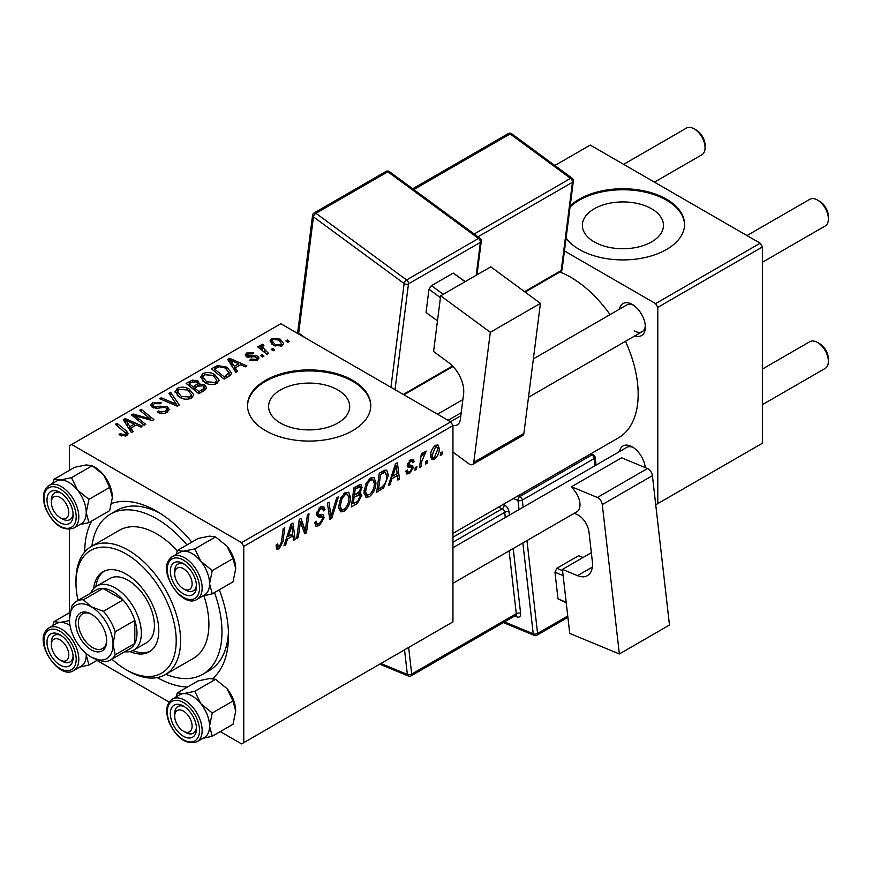 <?xml version="1.0" encoding="UTF-8"?>
<svg xmlns="http://www.w3.org/2000/svg" width="872" height="872" viewBox="0 0 872 872"><rect width="100%" height="100%" fill="white"/><g stroke="black" fill="none" stroke-linecap="round" stroke-linejoin="round"><path stroke-width="1.31" d="M651.591 208.79A40.559 23.413 0 0 0 607.403 203.71A40.559 23.413 0 0 0 582.365 225.347A40.559 23.413 0 0 0 594.246 241.893A40.559 23.413 0 0 0 638.435 246.972A40.559 23.413 0 0 0 663.472 225.347A40.559 23.413 0 0 0 651.591 208.79M566.092 238.111A61.629 35.589 0 0 0 579.335 249.501A61.629 35.589 0 0 0 646.501 257.207A61.629 35.589 0 0 0 684.553 224.333A61.629 35.589 0 0 0 666.502 199.176A61.629 35.589 0 0 0 570.19 205.912M684.542 224.834A61.629 35.589 0 0 0 666.502 200.179A61.629 35.589 0 0 0 570.048 207.056M280.457 423.062A40.559 23.413 180 0 1 268.587 406.505A40.559 23.413 180 0 1 293.613 384.868A40.559 23.413 180 0 1 337.813 389.948A40.559 23.413 180 0 1 349.694 406.505A40.559 23.413 180 0 1 324.657 428.13A40.559 23.413 180 0 1 280.457 423.062M352.713 380.334A61.629 35.589 0 0 0 285.547 372.617A61.629 35.589 0 0 0 247.506 405.491A61.629 35.589 0 0 0 265.557 430.659A61.629 35.589 0 0 0 332.723 438.365A61.629 35.589 0 0 0 370.764 405.491A61.629 35.589 0 0 0 352.713 380.334M370.764 406.003A61.629 35.589 0 0 0 352.713 381.337A61.629 35.589 0 0 0 285.951 373.532A61.629 35.589 0 0 0 247.506 406.003M619.469 309.178A18.486 10.671 60 0 1 632.287 304.47L632.287 304.47A18.486 10.671 60 0 1 645.356 327.12A18.486 10.671 60 0 1 634.881 335.862M633.432 305.189A15.413 8.894 -120 0 0 626.761 304.971L533.37 358.883M619.469 451.587A18.486 10.671 60 0 1 632.287 446.889L632.287 446.889A18.486 10.671 60 0 1 645.258 467.621M633.432 447.598A15.413 8.894 -120 0 0 626.761 447.38L452.95 547.725M84.693 552.02A101.697 58.718 60 0 1 91.669 521.042M111.714 503.417A101.697 58.718 60 0 1 156.6 511.166A101.697 58.718 60 0 1 156.6 511.177A101.697 58.718 60 0 1 191.807 542.122M159.947 513.194A92.454 53.377 -120 0 0 116.913 510.371L110.384 514.142A92.454 53.377 -120 0 0 91.887 546.166M452.95 533.413L618.39 437.908A95.528 55.154 -120 0 0 625.464 341.301M610.051 314.618A95.528 55.154 -120 0 0 570.615 277.176A95.528 55.154 -120 0 0 559.944 271.988M450.77 421.852L452.95 425.623L243.768 546.395L241.588 542.624L450.77 421.852L280.806 323.719L69.444 445.756L69.444 470.357M69.444 529.402L69.444 612.765M243.768 546.395L243.768 742.661L241.588 743.914L220.278 731.608M169.146 702.091L96.945 660.409M375.897 482.761C375.919 488.342 373.707 493.029 369.248 496.822L365.968 497.204L364.006 492.233L366.098 483.23L370.622 477.954L374.034 477.627L375.897 482.761L374.153 481.747M391.953 478.684L390.078 484.57L388.367 485.562L395.452 463.86L397.392 462.738L399.474 479.142L397.883 480.069L397.37 475.556L391.953 478.684L390.82 478.03M279.171 548.826L276.904 549.186L276.195 545.055L277.786 543.91L278.135 546.853L279.28 546.711L281.362 542.199L283.193 528.672L284.795 527.745L282.91 541.741L279.171 548.826L276.064 547.027M314.683 522.448L316.678 523.592L319.512 523.483L322.607 518.742L322.193 517.445L318.062 516.834L316.264 514.011L320.536 506.872L323.686 506.403L324.994 509.412L323.403 510.894L322.629 508.659L320.482 508.965L317.855 512.987L318.443 514.218L323.13 514.807L324.188 517.663L319.403 525.598L315.947 526.219L314.683 522.361L316.264 521.238L316.994 523.919L314.683 522.579M322.193 517.445L316.264 514M338.445 496.768L331.785 518.23L329.758 519.396L327.425 503.133L329.027 502.207L331.022 516.148L336.745 497.749L338.445 496.768M350.533 497.4C350.566 502.981 348.353 507.668 343.884 511.461L340.614 511.842L338.652 506.872L340.745 497.868L345.268 492.593L348.68 492.266L350.533 497.4L348.789 496.386M442.224 451.947L441.864 454.672L440.273 455.587L440.611 452.884L442.224 451.947M452.95 425.623L452.95 621.878L243.768 742.661M358.806 492.298L361.826 495.394L357.444 503.417L351.329 506.937L353.912 487.84L359.929 484.658L361.062 484.821L362.033 487.437L359.929 492.942L360.943 493.127M287.564 538.951L285.689 544.837L283.967 545.828L291.052 524.127L292.992 523.004L295.085 539.419L293.483 540.335L292.981 535.822L287.564 538.951L286.43 538.297M299.892 525.892L298.257 537.577L296.654 538.504L299.26 519.385L300.938 518.426L305.298 530.852L307.424 514.676L309.026 513.75L306.454 532.847L304.775 533.817L300.382 521.434L299.892 525.892L298.486 525.086M407.322 464.111L412.532 465.801L413.339 467.665L409.589 473.529L406.799 473.987L405.807 471.142L407.388 469.997L408.074 472.101L409.666 471.883L411.748 468.722L411.421 467.795L407.191 465.343L410.516 459.729L413.219 459.293L414.124 461.539L412.543 462.683L411.944 461.157L410.44 461.375L408.783 464.1L409.099 465.223L407.311 464.187M411.421 467.795L407.976 467.174L407.191 465.299M383.647 487.862L376.682 492.298L379.266 473.202L385.01 470.106L386.765 470.302L388.378 475.153L383.647 487.862L382.132 486.979M439.281 448.481C439.379 452.71 437.733 456.307 434.343 459.239L431.782 459.533L430.572 456.318C430.419 451.936 432.087 448.252 435.586 445.254L438.049 444.993L439.281 448.481L437.373 447.369M427.563 460.405L427.204 463.141L425.612 464.057L425.95 461.343L427.563 460.405M421.895 461.081L421.089 466.662L419.487 467.588L421.361 453.702L422.964 452.775L422.56 455.653L425.133 451.293L426.212 451.14L421.895 461.081L420.468 460.253M416.87 466.585L416.5 469.31L414.919 470.226L415.246 467.523L416.87 466.585M263.976 356.092L262.385 357.008L260.543 355.558L262.156 354.621L263.976 356.092M274.669 349.912L273.089 350.827L271.236 349.378L272.86 348.44L274.669 349.912M200.418 377.598L202.642 373.652C206.926 371.952 210.948 372.235 214.697 374.535L219.155 380.17L216.91 383.484C212.757 385.141 208.811 384.879 205.084 382.699L200.353 376.922M237.555 371.341L235.832 372.333L227.668 359.438L229.598 358.316L246.94 365.913L245.348 366.84L240.683 364.736L235.266 367.853L237.555 371.341M204.909 390.187L198.794 393.719L186.128 383.418L192.396 380.094L197.955 380.879L199.568 384.236L204.549 384.912L206.642 387.822L204.909 390.187M199.873 383.244L199.568 385.435M179.25 405L177.223 406.167L159.641 398.711L161.244 397.785L176.318 404.183L168.95 393.337L170.661 392.346L179.25 405M120.358 435.346L119.104 434.463L120.5 433.428L121.677 434.278L125.165 434.398L125.906 433.395L115.398 424.25L117.011 423.323L126.298 430.866L128.26 433.602L126.843 435.488L120.358 435.346M145.722 424.359L144.12 425.285L131.476 414.974L133.144 414.004L150.453 418.963L139.64 410.254L141.242 409.328L153.919 419.628L152.251 420.587L134.931 415.672L145.722 424.359M241.588 542.624L71.624 444.491M133.154 431.618L131.432 432.61L123.268 419.705L125.208 418.593L142.55 426.19L140.959 427.106L136.283 425.002L130.865 428.13L133.154 431.618M167.075 412.26C163.707 414.004 160.404 413.928 157.189 412.009L158.584 410.985L161.233 412.053L165.397 411.17L166.934 409.284L165.931 407.911L164.187 407.377L157.461 408.26L152.328 407.377L150.54 405.044L152.556 402.57L161.429 402.548L160.328 403.758L154.279 403.638L152.927 405.24L153.821 406.407L155.783 406.843L160.099 406.189L167.38 406.908L169.255 409.448L167.075 412.26M175.065 392.237L177.289 388.291C181.572 386.59 185.583 386.885 189.344 389.174L193.802 394.809L191.557 398.123C187.404 399.779 183.458 399.518 179.719 397.338L175 391.561M249.719 360.212L250.896 359.057L255.943 359.351L257 358.076L255.027 356.801L246.525 356.768L245.174 354.969L246.689 353.029L253.665 352.888L252.281 353.912L248.008 353.868L247.866 355.711L254.973 355.471L257.785 356.179L259.06 357.978L257.262 360.19L249.719 360.212M247.267 357.117L247.267 354.85L247.866 357.302M228.671 376.464L224.159 379.08L211.482 368.78L217.422 365.575L226.829 367.123L231.494 372.976L230.753 374.84L228.671 376.464M282.005 345.901L273.819 345.53L270.004 340.963L271.759 338.554L280.097 339.088L283.673 343.448L282.005 345.901M268.554 353.443L266.952 354.37L257.731 346.882L259.333 345.955L261.229 347.514L260.641 345.748L261.306 344.582L262.788 344.2L263.889 345.563L262.167 346.805L268.554 353.443M289.33 341.453L287.738 342.358L285.896 340.919L287.52 339.982L289.33 341.453M165.844 674.263A92.454 53.377 -120 0 0 202.827 674.263L209.367 670.492A92.454 53.377 -120 0 0 228.431 631.808M657.782 307.369L657.782 503.624L762.379 443.238L762.379 246.983L657.782 307.369L655.602 303.598L564.457 250.973M655.602 303.598L760.199 243.201L590.235 145.079L554.843 165.506M655.744 504.801L657.782 503.624M760.199 243.201L762.379 246.983M634.467 330.891A15.413 8.894 -120 0 0 642.173 331.654A15.413 8.894 -120 0 0 645.313 325.779M219.308 589.755A101.697 58.718 60 0 1 228.508 635.721A101.697 58.718 60 0 1 212.735 678.514M187.502 687.016A101.697 58.718 60 0 1 157.189 677.566M133.144 416.336L133.144 414.004M150.453 420.108L150.453 418.963M141.242 411.573L141.242 409.328M134.931 417.786L134.931 415.672M125.208 422.767L125.208 418.593M130.865 431.705L130.865 428.13M127.541 422.767L129.95 426.604L134.277 424.108L125.688 420.239L127.541 422.767L127.541 426.452M129.95 430.267L129.95 426.604M125.688 423.53L125.688 420.239M134.277 426.157L134.277 424.108M120.5 435.422L120.5 433.428M121.677 435.956L121.677 434.278M125.165 436.163L125.165 434.398M117.011 425.558L117.011 423.323M126.298 435.771L126.298 430.866M158.584 412.707L158.584 410.985M159.064 412.914L159.064 411.279M161.233 413.481L161.233 412.053M165.397 413.045L165.397 411.17M152.556 407.497L152.556 402.57M153.821 408.009L153.821 406.407M155.783 408.314L155.783 406.843M167.38 412.075L167.38 406.908M161.244 399.387L161.244 397.785M176.318 405.785L176.318 404.183M170.661 395.888L170.661 392.346M177.289 395.648L177.289 388.291M189.344 391.212L189.344 389.174M177.452 395.79L177.452 391.735L181.376 396.466L189.889 397.033L191.415 394.689L187.589 389.991L179.022 389.348L177.485 392.193L177.485 395.812M181.376 398.155L181.376 396.466M189.889 398.842L189.889 397.033M192.396 381.871L192.396 380.094M197.955 386.198L197.955 380.879M204.549 390.394L204.549 384.912M189.213 383.702L193.159 386.906L197.682 383.56L197.682 386.351L197.682 383.56L196.429 381.827L191.927 382.132L189.213 383.702L189.213 385.925M193.159 389.141L193.159 386.906M194.641 388.105L198.925 391.583L203.372 388.923L204.222 387.528L202.925 385.805L197.999 386.165L194.641 388.105L194.641 390.34M198.925 393.643L198.925 391.583M203.372 391.07L203.372 388.923M250.896 360.768L250.896 359.057M255.943 360.801L255.943 359.351M246.689 356.855L246.689 353.029M248.923 357.466L248.923 356.136M254.973 356.79L254.973 355.471M257.785 359.853L257.785 356.179M229.598 362.49L229.598 358.316M235.266 371.439L235.266 367.853M231.93 362.501L234.35 366.327L238.677 363.831L230.077 359.973L231.93 362.501L231.93 366.175M234.35 369.99L234.35 366.327M230.077 363.253L230.077 359.973M238.677 365.891L238.677 363.831M217.422 367.417L217.422 365.575M226.829 369.118L226.829 367.123M214.567 369.063L224.278 376.944L229.085 372.649L225.15 367.984L219.123 366.72L214.567 369.063L214.567 371.287M224.278 379.004L224.278 376.944M226.317 377.827L226.317 375.767M202.642 381.01L202.642 373.652M214.697 376.573L214.697 374.535M202.805 381.151L202.805 377.096L206.74 381.827L215.242 382.394L216.779 380.05L212.953 375.352L204.375 374.709L202.838 377.554L202.838 381.173M206.74 383.517L206.74 381.827M215.242 384.203L215.242 382.394M271.759 344.08L271.759 338.554M280.097 341.17L280.097 339.088M273.078 339.393L272.086 340.887L275.225 344.516L280.631 345.094L281.536 343.666L278.506 340.004L273.078 339.393M275.225 346.206L275.225 344.516M280.631 346.489L280.631 345.094M272.86 350.653L272.86 348.44M259.333 348.19L259.333 345.955M261.229 349.716L261.229 347.514M261.306 349.781L261.306 344.582M262.788 345.792L262.788 344.2M262.156 356.822L262.156 354.621M287.52 342.184L287.52 339.982M440.48 453.876L441.864 454.672M355.656 502.381L357.444 503.417M358.327 485.301L362.033 487.437M357.825 493.083L361.826 495.394M355.209 489.148L354.413 495.1L359.569 491.394L360.441 488.418L359.885 486.99L355.209 489.148L353.836 488.353M353.04 494.304L354.413 495.1M356.147 486.543L357.934 487.579M354.108 497.334L353.236 503.776L357.771 501.073L360.245 496.266L359.711 494.773L354.108 497.334L352.735 496.539M351.863 502.991L353.236 503.776M355.689 494.359L357.466 495.394M338.761 508.507L343.884 511.461M341.988 498.501L340.233 506.043L341.595 509.531L344.004 509.335C347.394 506.196 349.051 502.457 348.953 498.119L347.612 494.478L345.214 494.686L341.988 498.501L340.778 497.803M338.718 505.171L340.233 506.043M343.666 493.792L345.214 494.686M329.398 516.845L331.785 518.23M329.136 515.058L331.022 516.148M314.694 522.884L319.403 525.598M316.264 514.022L321.877 517.26M320.569 506.861L324.994 509.412M320.242 507.057L324.983 509.804M318.923 508.071L320.482 508.965M316.492 512.202L317.855 512.987M316.318 513.118L324.188 517.663M276.479 544.858L277.645 545.523M281.525 540.945L282.91 541.741M284.512 544.161L285.689 544.837M293.265 538.362L295.085 539.419M291.193 534.798L292.981 535.822M290.54 529.947L288.425 536.389L292.752 533.893L291.804 525.62L290.54 529.947L289.373 529.282M287.27 535.724L288.425 536.389M290.757 525.02L291.804 525.62M296.894 536.792L298.257 537.577M303.173 529.62L305.298 530.852M303.827 531.342L306.454 532.847M299.085 520.682L300.382 521.434M407.191 465.354L411.17 467.654M410.767 459.599L414.124 461.539M409.251 460.689L410.44 461.375M407.529 463.381L408.783 464.1M409.132 465.234L413.339 467.665M405.807 471.349L409.589 473.529M388.912 483.895L390.078 484.57M397.665 478.096L399.474 479.142M395.594 474.521L397.37 475.556M394.929 469.681L392.825 476.123L397.152 473.627L396.193 465.354L394.929 469.681L393.763 469.005M391.659 475.447L392.825 476.123M395.158 464.743L396.193 465.354M379.418 488.669L381.206 489.693M386.645 474.15L388.378 475.153M380.563 474.51L378.59 489.138L380.628 487.96C384.835 485.083 386.885 481.082 386.787 475.949L384.868 472.319L380.563 474.51L379.2 473.714M377.216 488.353L378.59 489.138M382.83 471.142L385.697 472.471L383.113 470.978M364.125 493.868L369.248 496.822M367.341 483.862L365.597 491.405L366.949 494.893L369.357 494.697C372.758 491.557 374.404 487.819 374.306 483.48L372.965 479.84L370.578 480.047L367.341 483.862L366.131 483.164M364.071 490.533L365.597 491.405M369.02 479.153L370.578 480.047M430.594 457.081L434.343 459.239M435.52 446.9L432.152 455.206L432.981 457.756L434.354 457.637L437.7 449.385L436.861 446.791L434.311 446.202M430.681 454.356L432.152 455.206M425.819 462.345L427.204 463.141M419.715 465.866L421.089 466.662M421.198 454.868L422.56 455.653M423.956 452.568L425.58 453.505M423.738 452.95L424.784 453.56M415.127 468.515L416.5 469.31M185.583 590.05L183.403 588.796A12.328 7.118 -120 0 0 192.123 583.76A12.328 7.118 -120 0 0 183.403 568.664A12.328 7.118 -120 0 0 174.694 573.7A12.328 7.118 -120 0 0 183.403 588.796L185.583 590.05A15.413 8.894 60 0 0 193.29 590.813A15.413 8.894 -120 0 0 195.023 589.21A15.413 8.894 -120 0 0 196.429 584.938A15.413 8.894 60 0 1 193.29 590.813A15.413 8.894 -120 0 1 184.439 589.319M819.68 201.312L817.5 200.059L819.68 201.312A12.328 7.118 60 0 1 828.4 216.409L828.4 218.927A15.413 8.894 -120 0 0 817.5 200.059L817.5 200.059A15.413 8.894 -120 0 0 809.805 199.296L746.966 235.571M762.379 262.254L825.206 225.979A15.413 8.894 -120 0 0 828.4 218.927M174.694 573.7L174.694 571.182A15.413 8.894 60 0 1 177.877 564.13A15.413 8.894 60 0 1 184.548 564.348A15.413 8.894 -120 0 0 177.877 564.13A15.413 8.894 -120 0 0 176.155 565.732A15.413 8.894 -120 0 0 174.749 572.544M819.68 343.732L817.5 342.467L819.68 343.732A12.328 7.118 60 0 1 828.4 358.828L828.4 361.335A15.413 8.894 -120 0 0 817.5 342.467L817.5 342.467A15.413 8.894 -120 0 0 809.805 341.704L762.379 369.085M762.379 404.673L825.206 368.398A15.413 8.894 -120 0 0 828.4 361.335M185.583 732.469L183.403 731.205A12.328 7.118 -120 0 0 192.123 726.18A12.328 7.118 -120 0 0 183.403 711.083A12.328 7.118 -120 0 0 174.694 716.108A12.328 7.118 -120 0 0 183.403 731.205L185.583 732.469A15.413 8.894 60 0 0 193.29 733.232A15.413 8.894 -120 0 0 196.429 727.346A15.413 8.894 60 0 1 193.29 733.232L193.29 733.232A15.413 8.894 -120 0 1 184.439 731.728M174.694 716.108L174.694 713.59A15.413 8.894 60 0 1 177.877 706.538A15.413 8.894 60 0 1 184.548 706.756A15.413 8.894 -120 0 0 177.877 706.538A15.413 8.894 -120 0 0 174.749 714.953M654.447 182.15L701.873 154.769A15.413 8.894 -120 0 0 705.067 147.717L705.067 145.199A12.328 7.118 60 0 0 696.347 130.102L694.167 128.849A15.413 8.894 -120 0 0 686.471 128.086L623.633 164.361M62.25 518.851L60.07 517.587A12.328 7.118 -120 0 0 68.79 512.551A12.328 7.118 -120 0 0 60.07 497.454A12.328 7.118 -120 0 0 51.361 502.49A12.328 7.118 -120 0 0 60.07 517.587L62.25 518.851A15.413 8.894 60 0 0 69.956 519.614A15.413 8.894 -120 0 0 73.095 513.728A15.413 8.894 60 0 1 69.956 519.614A15.413 8.894 -120 0 1 61.105 518.11M51.361 502.49L51.361 499.972A15.413 8.894 60 0 1 54.544 492.92A15.413 8.894 60 0 1 61.214 493.138A15.413 8.894 -120 0 0 54.544 492.92A15.413 8.894 -120 0 0 51.415 501.335M705.067 147.717A15.413 8.894 -120 0 0 694.167 128.849L696.347 130.102M62.25 661.259L60.07 660.006A12.328 7.118 -120 0 0 68.79 654.97A12.328 7.118 -120 0 0 60.07 639.874A12.328 7.118 -120 0 0 51.361 644.909A12.328 7.118 -120 0 0 60.07 660.006L62.25 661.259A15.413 8.894 60 0 0 69.956 662.022A15.413 8.894 -120 0 0 71.689 660.42A15.413 8.894 -120 0 0 73.095 656.136A15.413 8.894 60 0 1 69.956 662.022A15.413 8.894 -120 0 1 61.105 660.529M51.361 644.909L51.361 642.392A15.413 8.894 60 0 1 54.544 635.339A15.413 8.894 60 0 1 61.214 635.557A15.413 8.894 -120 0 0 54.544 635.339A15.413 8.894 -120 0 0 52.821 636.942A15.413 8.894 -120 0 0 51.415 643.754M177.387 550.45L198.14 538.471L209.553 536.127L215.569 536.912L194.816 548.891L183.403 551.224L177.387 550.45L176.122 554.472M215.569 536.912L226.993 546.199L233.009 558.603L235.713 568.664L233.009 581.853L212.256 593.832L209.563 583.76A24.656 14.235 60 0 1 207.22 592.48A24.656 14.235 -120 0 0 202.729 563.857A24.656 14.235 -120 0 0 179.796 552.347L172.384 556.619A24.656 14.235 60 0 1 195.328 568.13A24.656 14.235 60 0 1 199.808 596.753A24.656 14.235 60 0 1 197.039 599.326L204.451 595.042A24.656 14.235 -120 0 0 207.22 592.48A24.656 14.235 60 0 1 204.168 595.205M194.729 592.818A18.486 10.671 60 0 1 176.874 588.033A18.486 10.671 60 0 1 172.078 564.642A18.486 10.671 60 0 1 183.403 563.628A18.486 10.671 60 0 1 196.483 586.278A18.486 10.671 60 0 1 194.729 592.818M233.009 558.603L212.256 570.582L200.843 561.296L194.816 548.891M179.512 552.51A24.656 14.235 60 0 1 183.403 551.224A24.656 14.235 60 0 1 200.843 561.296A24.656 14.235 -120 0 1 209.563 583.76L212.256 570.582M202.958 595.903L212.256 593.832M226.993 546.199A24.656 14.235 60 0 1 235.713 568.664M177.387 692.859L198.14 680.879L209.553 678.547L215.569 679.321L226.993 688.608A24.656 14.235 60 0 1 233.369 699.66A24.656 14.235 60 0 1 235.713 711.083L233.009 724.261L212.256 736.241L209.563 726.18L212.256 712.991L200.843 703.704L194.816 691.3L183.403 693.643L177.387 692.859L176.122 696.881M226.993 688.608L233.009 701.012L235.713 711.083M172.078 722.158A18.486 10.671 60 0 1 172.078 707.061A18.486 10.671 60 0 1 183.403 706.048A18.486 10.671 60 0 1 194.729 720.13A18.486 10.671 60 0 1 196.483 728.687A18.486 10.671 60 0 1 186.793 737.679A18.486 10.671 60 0 1 172.078 722.158M197.039 741.734L204.451 737.461A24.656 14.235 -120 0 0 207.22 714.768A24.656 14.235 -120 0 0 179.796 694.755L172.384 699.039A24.656 14.235 60 0 1 199.808 719.04A24.656 14.235 60 0 1 197.039 741.734C186.194 745.004 176.853 738.519 169.026 722.299C165.146 711.247 166.258 703.486 172.384 699.039M215.569 679.321L194.816 691.3M233.009 701.012L212.256 712.991M202.958 738.322L212.256 736.241M179.512 694.919A24.656 14.235 60 0 1 183.403 693.643A24.656 14.235 60 0 1 200.843 703.704A24.656 14.235 60 0 1 209.563 726.18A24.656 14.235 60 0 1 204.168 737.625M56.179 481.3A24.656 14.235 60 0 1 60.07 480.025A24.656 14.235 -120 0 1 77.51 490.086A24.656 14.235 60 0 1 83.886 501.138A24.656 14.235 -120 0 0 56.462 481.137L49.05 485.421A24.656 14.235 60 0 1 76.474 505.422A24.656 14.235 60 0 1 73.706 528.116L81.118 523.843A24.656 14.235 -120 0 0 83.886 501.138A24.656 14.235 60 0 1 86.23 512.562L88.922 499.373L77.51 490.086L71.482 477.682L60.07 480.025L54.053 479.24L52.789 483.262M71.395 506.512A18.486 10.671 60 0 1 73.15 515.069A18.486 10.671 60 0 1 63.46 524.061A18.486 10.671 60 0 1 48.745 508.54A18.486 10.671 60 0 1 48.756 493.443A18.486 10.671 60 0 1 60.07 492.429A18.486 10.671 60 0 1 71.395 506.512M54.053 479.24L74.807 467.261L86.219 464.929L92.236 465.703L103.659 474.989L109.676 487.394L88.922 499.373M92.236 465.703L71.482 477.682M109.676 487.394L112.379 497.465L109.676 510.643L88.922 522.622L86.23 512.562A24.656 14.235 60 0 1 80.834 524.007M79.624 524.704L88.922 522.622M93.914 466.705A24.656 14.235 60 0 1 103.659 474.989A24.656 14.235 60 0 1 112.379 497.465M70.174 612.34L54.053 621.66L52.789 625.682M48.745 635.852A18.486 10.671 60 0 1 60.07 634.838A18.486 10.671 60 0 1 73.15 657.488A18.486 10.671 60 0 1 71.395 664.017A18.486 10.671 60 0 1 53.541 659.232A18.486 10.671 60 0 1 48.745 635.852M46.281 630.402A24.656 14.235 60 0 1 49.05 627.829A24.656 14.235 60 0 1 71.995 639.34A24.656 14.235 60 0 1 76.474 667.963A24.656 14.235 60 0 1 73.706 670.535L81.118 666.252A24.656 14.235 -120 0 0 83.886 663.69A24.656 14.235 -120 0 0 86.175 653.499A24.656 14.235 60 0 1 86.23 654.97L86.263 653.575M69.466 620.624L60.07 622.434L54.053 621.66M97.686 659.984L88.922 665.042L86.23 654.97A24.656 14.235 60 0 1 80.834 666.415M79.624 667.113L88.922 665.042M56.179 623.72A24.656 14.235 60 0 1 60.07 622.434A24.656 14.235 60 0 1 70.032 625.54A24.656 14.235 -120 0 0 56.462 623.556L49.05 627.829L45.9 630.75C34.858 644.179 59.688 680.302 73.706 670.535M130.004 651.548A46.227 26.683 -120 0 0 149.21 651.853A46.227 26.683 -120 0 0 156.295 614.804A46.227 26.683 -120 0 0 126.102 574.07A46.227 26.683 -120 0 0 102.983 571.781A46.227 26.683 -120 0 0 93.642 588.567M104.106 571.204A46.227 26.683 -120 0 0 95.909 586.584M111.921 659.145A70.872 40.919 -120 0 0 126.102 669.685A70.872 40.919 -120 0 0 176.22 640.757A70.872 40.919 -120 0 0 126.102 553.949A70.872 40.919 -120 0 0 75.984 582.878A70.872 40.919 -120 0 0 78.022 600.427M128.271 670.949L126.102 669.685L128.271 670.949A73.957 42.695 60 0 0 165.255 674.612L193.584 658.251A73.957 42.695 -120 0 0 203.906 595.75M75.984 582.878L75.984 580.371A73.957 42.695 60 0 1 91.298 546.504A73.957 42.695 60 0 1 128.271 550.167A73.957 42.695 60 0 1 176.591 615.349A73.957 42.695 60 0 1 165.255 674.612M177.299 550.69A73.957 42.695 -120 0 0 156.6 533.817A73.957 42.695 -120 0 0 119.628 530.154L91.298 546.504M202.827 674.263A92.454 53.377 -120 0 0 214.49 592.546M186.979 544.902A92.454 53.377 -120 0 0 156.6 518.72A92.454 53.377 -120 0 0 110.384 514.142M90.862 593.014A36.984 21.353 60 0 1 96.716 586.082L109.785 578.528A36.984 21.353 60 0 1 128.271 580.371A36.984 21.353 60 0 1 152.436 612.951A36.984 21.353 60 0 1 146.769 642.588L133.689 650.131A36.984 21.353 60 0 1 124.761 651.733M132.86 650.577A46.227 26.683 -120 0 0 150.278 651.177M75.766 623.011A21.876 12.633 60 0 1 91.233 614.084A21.876 12.633 60 0 1 106.7 640.876A21.876 12.633 60 0 1 91.233 649.814A21.876 12.633 60 0 1 75.766 623.011M91.898 614.488A20.034 11.565 -120 0 0 82.524 613.844A20.034 11.565 -120 0 0 78.382 623.011A20.034 11.565 -120 0 0 87.124 643.176A20.034 11.565 -120 0 0 102.558 648.539A20.034 11.565 -120 0 0 106.689 640.103M96.716 586.082A36.984 21.353 60 0 1 125.208 595.99A36.984 21.353 60 0 1 141.351 633.203A36.984 21.353 60 0 1 133.689 650.131M110.363 660.049L129.972 648.724A33.899 19.576 -120 0 0 134.811 643.482A33.899 19.576 -120 0 0 136.991 633.203A33.899 19.576 -120 0 0 134.811 620.417A33.899 19.576 -120 0 0 123.007 599.969L103.038 588.437A33.899 19.576 -120 0 0 96.073 590.006L76.464 601.331A33.899 19.576 60 0 1 83.429 599.762L91.233 606.781L103.397 611.294A33.899 19.576 60 0 1 115.202 631.742L113.022 644.528L115.202 654.796A33.899 19.576 60 0 1 110.363 660.049A33.899 19.576 60 0 1 103.397 661.619L91.233 657.107A30.814 17.789 -120 0 0 113.022 644.528A30.814 17.789 -120 0 0 91.233 606.781A30.814 17.789 -120 0 0 69.444 619.371L71.624 606.574A33.899 19.576 60 0 1 76.464 601.331M103.397 611.294L123.007 599.969A33.899 19.576 -120 0 0 103.038 588.437L83.429 599.762M115.202 654.796L134.811 643.482L134.811 620.417L115.202 631.742M69.444 619.371A30.814 17.789 -120 0 0 91.233 657.107M591.347 552.695L562.418 569.394L569.743 633.41L619.36 653.967L669.478 625.039L652.409 475.654L602.29 504.594L619.36 653.967M562.418 569.394L577.526 575.651L592.35 567.094M602.29 504.594A6.159 3.553 -120 0 0 597.364 497.476L571.476 486.75L574.833 491.078A15.413 8.894 60 0 1 577.177 511.57L574.528 513.423L576.686 514.317A15.413 8.894 60 0 1 588.992 532.116L592.35 561.459A24.656 14.235 60 0 1 587.412 575.662A24.656 14.235 60 0 1 577.526 575.651M597.364 497.476L647.482 468.537L621.594 457.811L571.476 486.75M647.482 468.537A6.159 3.553 60 0 1 652.409 475.654M566.222 602.672L558.015 598.89L554.963 572.217L556.837 568.282L578.627 555.704L582.997 557.513M558.015 598.89L566.179 602.269M563.127 575.596L554.963 572.217M556.837 568.282L562.571 570.659M440.665 295.782L490.783 266.843L540.433 303.358L490.315 332.287L440.665 295.782L433.58 351.514L448.688 362.632A24.656 14.235 60 0 1 463.599 393.904L460.351 419.454A15.413 8.894 60 0 1 457.255 424.86A15.413 8.894 60 0 1 452.83 425.405M452.95 452.11L468.874 463.817A6.159 3.553 -120 0 0 472.548 464.504A6.159 3.553 -120 0 0 473.779 462.345L523.898 433.406L540.433 303.358M523.898 433.406A6.159 3.553 60 0 1 522.666 435.575L472.548 464.504M473.779 462.345L490.315 332.287M461.201 412.718L448.077 420.293M437.472 320.874L426.037 312.459L428.991 289.242L431.466 285.656L453.255 273.078L465.256 281.58M440.425 297.646L428.991 289.242M431.466 285.656L443.216 294.3M465.005 281.721L453.255 273.078M140.97 417.546L140.97 416.129M146.66 419.083L146.66 417.699M138.049 420.326L138.049 418.037M160.099 407.867L160.099 406.189M171.795 403.867L171.795 402.177M190.031 383.222L190.031 381.162M195.742 387.473L195.742 385.413M201.89 391.931L201.89 389.871M251.212 357.28L251.212 355.95M215.275 368.649L215.275 366.589M264.925 352.724L264.925 350.413M328.515 510.698L330.499 511.842M316.34 514.905L319.97 517.009M300.666 522.502L303.009 523.865M301.941 526.405L304.481 527.876M407.235 465.921L409.895 467.457M381.086 472.144L382.873 473.169M169.615 559.192A24.656 14.235 60 0 1 172.384 556.619L169.233 559.541C158.192 572.969 183.022 609.092 197.039 599.326M197.366 596.099A22.803 13.167 -120 0 0 191.469 567.258A22.803 13.167 -120 0 0 169.44 561.361A22.803 13.167 -120 0 0 175.348 590.202A22.803 13.167 -120 0 0 197.366 596.099M169.44 722.387A22.803 13.167 -120 0 0 191.469 741.919A22.803 13.167 -120 0 0 197.366 719.891A22.803 13.167 -120 0 0 175.348 700.358A22.803 13.167 -120 0 0 169.44 722.387M74.033 506.272A22.803 13.167 -120 0 0 52.015 486.74A22.803 13.167 -120 0 0 46.107 508.768A22.803 13.167 -120 0 0 68.136 528.301A22.803 13.167 -120 0 0 74.033 506.272M46.107 632.56A22.803 13.167 -120 0 0 52.015 661.412A22.803 13.167 -120 0 0 74.033 667.309A22.803 13.167 -120 0 0 68.136 638.468A22.803 13.167 -120 0 0 46.107 632.56M519.036 509.575L517.99 500.43L513.39 498.522M504.517 621.899L533.239 633.802L522.851 542.951M509.401 515.145L509.03 511.962A6.159 3.553 -120 0 0 504.114 504.844A3.085 2.006 -67.5 0 1 502.239 508.768L498.403 507.177M513.216 548.521L520.617 613.332A3.085 1.515 -6.5 0 0 516.279 613.692L509.106 550.897M514.763 615.992L516.911 616.875A6.159 3.553 -120 0 0 520.617 613.332M503.144 504.441L504.114 504.844M518.132 495.787L519.865 496.506L591.772 454.988L590.039 454.268M526.961 540.586L537.577 633.432L567.748 616.014M595.053 465.692L594.235 458.552L522.328 500.07L523.145 507.199M408.652 647.46L411.693 674.078L516.279 613.692A3.085 1.777 60 0 1 515.668 615.469L411.072 675.855A3.085 1.777 60 0 0 411.693 674.078A3.085 1.515 173.5 0 1 407.355 674.448L404.543 649.836M505.291 517.51L504.703 512.333L452.95 542.21M452.95 537.228L502.239 508.768A3.085 1.777 60 0 1 504.703 512.333A3.085 1.515 -6.5 0 1 509.03 511.962M380.901 663.483L407.355 674.448A3.085 2.006 112.5 0 0 408.358 676.029L379.712 664.17M516.911 616.875A3.085 2.006 112.5 0 0 516.039 615.349M519.865 496.506A3.085 2.006 112.5 0 0 517.99 500.43A3.085 1.515 -6.5 0 0 522.328 500.07A3.085 1.777 60 0 0 519.865 496.506M536.956 635.208A3.085 1.777 60 0 0 537.577 633.432A3.085 1.515 173.5 0 1 533.239 633.802A3.085 2.006 112.5 0 0 534.242 635.394A3.085 3.085 0 0 0 536.956 635.208L567.901 617.343M591.772 454.988A3.085 1.777 60 0 1 594.235 458.552A3.085 1.515 173.5 0 0 595.14 457.31A3.085 3.085 0 0 0 593.265 454.813A3.085 2.006 112.5 0 0 591.772 454.988M450.53 421.71L460.819 415.77M390.939 387.31L404.139 283.542L313.462 216.866L298.693 332.984L305.407 337.922M476.199 275.258L480.385 242.351L408.478 283.869A3.085 1.777 -120 0 0 406.614 279.956L478.521 238.448L387.844 171.773L315.937 213.291L406.614 279.956A3.085 1.526 126.3 0 0 404.139 283.542A3.085 2.006 -172.8 0 0 408.478 283.869L395.016 389.664M403.311 394.449L452.557 366.011M474.226 234.001L570.582 178.368L510.131 133.917L413.775 189.551M524.573 291.684L561.23 270.527L572.446 182.27L478.02 236.792M562.124 269.328A3.085 3.085 0 0 1 560.609 271.606A3.085 1.777 -120 0 0 561.23 270.527A3.085 2.006 7.2 0 0 562.124 269.328L573.351 181.071A3.085 3.085 0 0 0 572.119 178.204A3.085 1.526 126.3 0 0 570.582 178.368A3.085 1.777 -120 0 1 572.446 182.27A3.085 2.006 7.2 0 0 573.351 181.071M508.3 133.569A3.085 1.777 -120 0 1 510.131 133.917A3.085 1.526 -53.7 0 1 511.668 133.754A3.085 3.085 0 0 0 508.3 133.569L412.696 188.766M389.37 171.61A3.085 1.526 126.3 0 0 387.844 171.773A3.085 1.777 -120 0 0 386.013 171.424A3.085 3.085 0 0 1 389.37 171.61L480.047 238.285A3.085 1.526 126.3 0 0 478.521 238.448A3.085 1.777 -120 0 1 480.385 242.351A3.085 2.006 7.2 0 0 481.279 241.152A3.085 3.085 0 0 0 480.047 238.285M297.821 331.338A3.085 3.085 0 0 0 299.052 334.216A3.085 1.526 126.3 0 1 298.693 332.984A3.085 2.006 -172.8 0 1 297.821 331.338L312.579 215.221A3.085 2.006 7.2 0 0 313.462 216.866A3.085 1.526 126.3 0 1 315.937 213.291A3.085 1.777 -120 0 0 314.105 212.942L386.013 171.424M125.906 433.395L125.906 435.935M166.934 409.284L166.934 412.336M152.927 405.24L152.927 407.682M191.415 394.689L191.415 398.199M204.222 387.528L204.222 390.591M257 358.076L257 360.332M229.085 372.649L229.085 376.214M216.779 380.05L216.779 383.56M272.086 340.887L272.086 344.353M281.536 343.666L281.536 346.151M262.167 346.805L262.167 350.49M359.885 486.99L357.629 485.693M359.711 494.773L357.335 493.399M347.612 494.478L344.822 492.876M341.595 509.531L338.696 507.864M322.629 508.659L320.057 507.177M278.135 546.853L276.108 545.687M408.074 472.101L406.069 470.945M411.944 461.157L410.025 460.045M372.965 479.84L370.186 478.238M366.949 494.893L364.049 493.225M436.861 446.791L434.932 445.679M432.981 457.756L430.572 456.361M528.487 397.283L642.173 331.654M437.548 414.211L462.868 399.583M576.992 511.701L452.95 583.313M49.05 485.421C42.924 489.868 41.812 497.618 45.693 508.681C53.519 524.9 62.86 531.375 73.706 528.116M408.358 676.029A3.085 3.085 0 0 0 411.072 675.855M503.329 622.586L534.242 635.394M590.845 453.811L593.265 454.813M596.034 465.125L595.14 457.31M572.119 178.204L511.668 133.754M560.609 271.606L525.118 292.098M477.006 274.8L481.279 241.152M314.105 212.942A3.085 3.085 0 0 0 312.579 215.221M403.932 394.809L453.015 366.48"/></g></svg>
